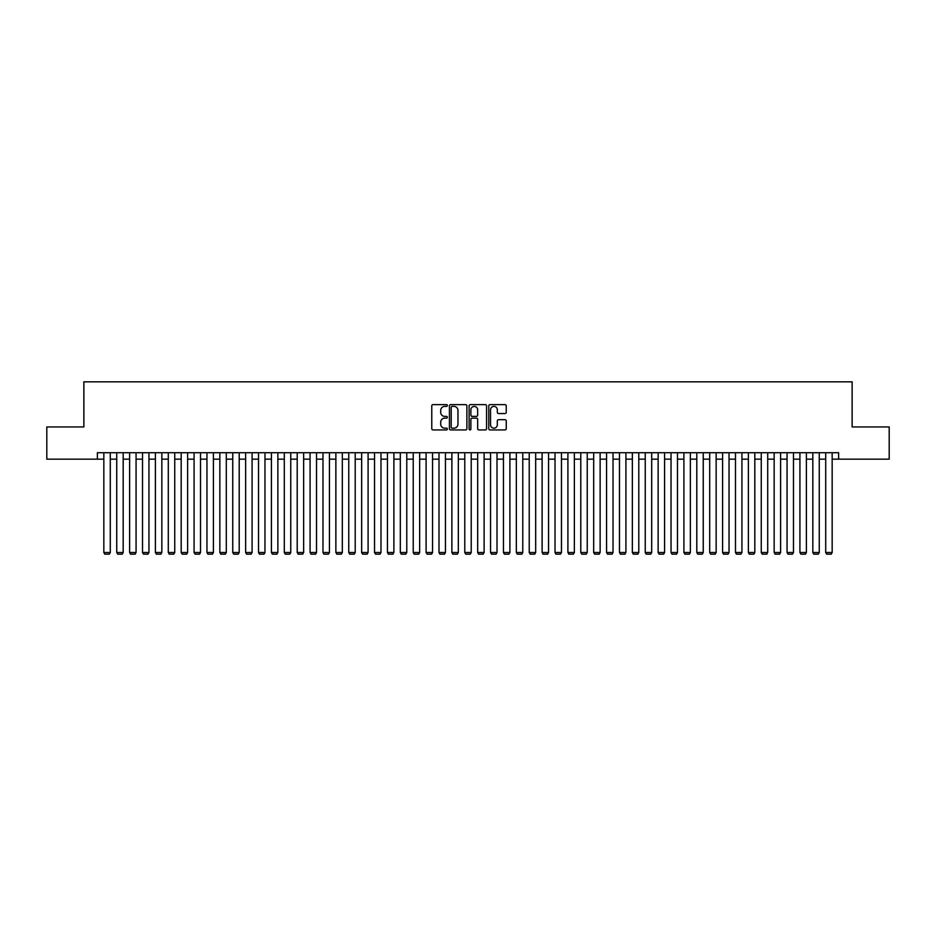 <?xml version="1.0" encoding="UTF-8"?>
<svg xmlns="http://www.w3.org/2000/svg" width="936" height="936" viewBox="0 0 936 936"><rect width="100%" height="100%" fill="white"/><g stroke="black" fill="none" stroke-linecap="round" stroke-linejoin="round"><path stroke-width="1.4" d="M447.373 405.51A0.889 0.889 0 0 0 446.495 404.621L433.04 404.621A1.264 1.264 0 0 0 431.777 405.885L431.777 428.665A1.264 1.264 0 0 0 433.04 429.928L446.495 429.928A0.889 0.889 0 0 0 447.373 429.039A0.889 0.889 0 0 0 446.495 428.161L444.752 428.161A4.048 4.048 0 0 1 440.704 424.113L440.704 422.206A4.048 4.048 0 0 1 444.752 418.158L446.495 418.158A0.889 0.889 0 0 0 447.373 417.28A0.889 0.889 0 0 0 446.495 416.391L444.752 416.391A4.048 4.048 0 0 1 440.704 412.343L440.704 410.448A4.048 4.048 0 0 1 444.752 406.399L446.495 406.399A0.889 0.889 0 0 0 447.373 405.51M504.984 413.548A1.264 1.264 0 0 0 506.247 412.273L506.247 405.885A1.264 1.264 0 0 0 504.984 404.621L490.043 404.621A1.264 1.264 0 0 0 488.779 405.885L488.779 428.665A1.264 1.264 0 0 0 490.043 429.928L504.984 429.928A1.264 1.264 0 0 0 506.247 428.665L506.247 420.943A1.264 1.264 0 0 0 504.984 419.679L498.584 419.679A1.264 1.264 0 0 0 497.32 420.943L497.32 424.768A3.381 3.381 0 0 1 493.939 428.161A3.381 3.381 0 0 1 490.558 424.768L490.558 409.781A3.381 3.381 0 0 1 493.939 406.399A3.381 3.381 0 0 1 497.32 409.781L497.32 412.273A1.264 1.264 0 0 0 498.584 413.548L504.984 413.548M97.391 459.166L46.8 459.166L46.8 426.945L83.866 426.945L83.866 381.829L852.134 381.829L852.134 426.945L889.2 426.945L889.2 459.166L838.609 459.166L838.609 452.72L97.391 452.72L97.391 459.166L103.837 459.166M466.888 405.885A1.264 1.264 0 0 0 465.625 404.621L450.696 404.621A1.264 1.264 0 0 0 449.432 405.885L449.432 428.665A1.264 1.264 0 0 0 450.696 429.928L465.625 429.928A1.264 1.264 0 0 0 466.888 428.665L466.888 405.885M470.375 404.621L485.304 404.621A1.264 1.264 0 0 1 486.568 405.885L486.568 428.665A1.264 1.264 0 0 1 485.304 429.928L478.916 429.928A1.264 1.264 0 0 1 477.652 428.665L477.652 419.422A1.264 1.264 0 0 0 476.377 418.158L472.142 418.158A1.264 1.264 0 0 0 470.878 419.422L470.878 429.039A0.889 0.889 0 0 1 469.989 429.928A0.889 0.889 0 0 1 469.111 429.039L469.111 405.885A1.264 1.264 0 0 1 470.375 404.621M110.284 459.166L116.731 459.166M123.178 459.166L129.624 459.166M136.071 459.166L142.518 459.166M148.953 459.166L155.399 459.166M161.846 459.166L168.293 459.166M174.739 459.166L181.186 459.166M187.633 459.166L194.08 459.166M200.515 459.166L206.961 459.166M213.408 459.166L219.855 459.166M226.301 459.166L232.748 459.166M239.195 459.166L245.641 459.166M252.088 459.166L258.523 459.166M264.97 459.166L271.417 459.166M277.863 459.166L284.31 459.166M290.757 459.166L297.203 459.166M303.65 459.166L310.085 459.166M316.532 459.166L322.978 459.166M329.425 459.166L335.872 459.166M342.319 459.166L348.765 459.166M355.212 459.166L361.647 459.166M368.094 459.166L374.54 459.166M380.987 459.166L387.434 459.166M393.88 459.166L400.327 459.166M406.774 459.166L413.221 459.166M419.656 459.166L426.102 459.166M432.549 459.166L438.996 459.166M445.442 459.166L451.889 459.166M458.336 459.166L464.782 459.166M471.217 459.166L477.664 459.166M484.111 459.166L490.558 459.166M497.004 459.166L503.451 459.166M509.898 459.166L516.344 459.166M522.779 459.166L529.226 459.166M535.673 459.166L542.12 459.166M548.566 459.166L555.013 459.166M561.46 459.166L567.906 459.166M574.353 459.166L580.788 459.166M587.235 459.166L593.681 459.166M600.128 459.166L606.575 459.166M613.022 459.166L619.468 459.166M625.915 459.166L632.35 459.166M638.797 459.166L645.243 459.166M651.69 459.166L658.137 459.166M664.583 459.166L671.03 459.166M677.477 459.166L683.912 459.166M690.358 459.166L696.805 459.166M703.252 459.166L709.699 459.166M716.145 459.166L722.592 459.166M729.039 459.166L735.485 459.166M741.92 459.166L748.367 459.166M754.814 459.166L761.26 459.166M767.707 459.166L774.154 459.166M780.601 459.166L787.047 459.166M793.482 459.166L799.929 459.166M806.376 459.166L812.822 459.166M819.269 459.166L825.716 459.166M832.162 459.166L838.609 459.166M452.088 406.399A0.889 0.889 0 0 0 451.199 407.277L451.199 427.272A0.889 0.889 0 0 0 452.088 428.161L453.925 428.161A4.048 4.048 0 0 0 457.973 424.113L457.973 410.448A4.048 4.048 0 0 0 453.925 406.399L452.088 406.399M477.652 409.839A3.381 3.381 0 0 0 474.26 406.458A3.381 3.381 0 0 0 470.878 409.839L470.878 415.128A1.264 1.264 0 0 0 472.142 416.391L476.377 416.391A1.264 1.264 0 0 0 477.652 415.128L477.652 409.839M110.284 452.72L110.284 552.497L103.837 552.497L103.837 452.72M110.284 552.497L109.325 554.17L104.809 554.17L103.837 552.497M123.178 452.72L123.178 552.497L116.731 552.497L116.731 452.72M123.178 552.497L122.206 554.17L117.702 554.17L116.731 552.497M136.071 452.72L136.071 552.497L129.624 552.497L129.624 452.72M136.071 552.497L135.1 554.17L130.584 554.17L129.624 552.497M148.953 452.72L148.953 552.497L142.518 552.497L142.518 452.72M148.953 552.497L147.993 554.17L143.477 554.17L142.518 552.497M161.846 452.72L161.846 552.497L155.399 552.497L155.399 452.72M161.846 552.497L160.887 554.17L156.37 554.17L155.399 552.497M174.739 452.72L174.739 552.497L168.293 552.497L168.293 452.72M174.739 552.497L173.768 554.17L169.264 554.17L168.293 552.497M187.633 452.72L187.633 552.497L181.186 552.497L181.186 452.72M187.633 552.497L186.662 554.17L182.146 554.17L181.186 552.497M200.515 452.72L200.515 552.497L194.08 552.497L194.08 452.72M200.515 552.497L199.555 554.17L195.039 554.17L194.08 552.497M213.408 452.72L213.408 552.497L206.961 552.497L206.961 452.72M213.408 552.497L212.449 554.17L207.932 554.17L206.961 552.497M226.301 452.72L226.301 552.497L219.855 552.497L219.855 452.72M226.301 552.497L225.33 554.17L220.826 554.17L219.855 552.497M239.195 452.72L239.195 552.497L232.748 552.497L232.748 452.72M239.195 552.497L238.224 554.17L233.719 554.17L232.748 552.497M252.088 452.72L252.088 552.497L245.641 552.497L245.641 452.72M252.088 552.497L251.117 554.17L246.601 554.17L245.641 552.497M264.97 452.72L264.97 552.497L258.523 552.497L258.523 452.72M264.97 552.497L264.01 554.17L259.494 554.17L258.523 552.497M277.863 452.72L277.863 552.497L271.417 552.497L271.417 452.72M277.863 552.497L276.892 554.17L272.388 554.17L271.417 552.497M290.757 452.72L290.757 552.497L284.31 552.497L284.31 452.72M290.757 552.497L289.786 554.17L285.281 554.17L284.31 552.497M303.65 452.72L303.65 552.497L297.203 552.497L297.203 452.72M303.65 552.497L302.679 554.17L298.163 554.17L297.203 552.497M316.532 452.72L316.532 552.497L310.085 552.497L310.085 452.72M316.532 552.497L315.572 554.17L311.056 554.17L310.085 552.497M329.425 452.72L329.425 552.497L322.978 552.497L322.978 452.72M329.425 552.497L328.454 554.17L323.95 554.17L322.978 552.497M342.319 452.72L342.319 552.497L335.872 552.497L335.872 452.72M342.319 552.497L341.347 554.17L336.843 554.17L335.872 552.497M355.212 452.72L355.212 552.497L348.765 552.497L348.765 452.72M355.212 552.497L354.241 554.17L349.725 554.17L348.765 552.497M368.094 452.72L368.094 552.497L361.647 552.497L361.647 452.72M368.094 552.497L367.134 554.17L362.618 554.17L361.647 552.497M380.987 452.72L380.987 552.497L374.54 552.497L374.54 452.72M380.987 552.497L380.016 554.17L375.511 554.17L374.54 552.497M393.88 452.72L393.88 552.497L387.434 552.497L387.434 452.72M393.88 552.497L392.909 554.17L388.405 554.17L387.434 552.497M406.774 452.72L406.774 552.497L400.327 552.497L400.327 452.72M406.774 552.497L405.803 554.17L401.287 554.17L400.327 552.497M419.656 452.72L419.656 552.497L413.221 552.497L413.221 452.72M419.656 552.497L418.696 554.17L414.18 554.17L413.221 552.497M432.549 452.72L432.549 552.497L426.102 552.497L426.102 452.72M432.549 552.497L431.59 554.17L427.073 554.17L426.102 552.497M445.442 452.72L445.442 552.497L438.996 552.497L438.996 452.72M445.442 552.497L444.471 554.17L439.967 554.17L438.996 552.497M458.336 452.72L458.336 552.497L451.889 552.497L451.889 452.72M458.336 552.497L457.365 554.17L452.849 554.17L451.889 552.497M471.217 452.72L471.217 552.497L464.782 552.497L464.782 452.72M471.217 552.497L470.258 554.17L465.742 554.17L464.782 552.497M484.111 452.72L484.111 552.497L477.664 552.497L477.664 452.72M484.111 552.497L483.151 554.17L478.635 554.17L477.664 552.497M497.004 452.72L497.004 552.497L490.558 552.497L490.558 452.72M497.004 552.497L496.033 554.17L491.529 554.17L490.558 552.497M509.898 452.72L509.898 552.497L503.451 552.497L503.451 452.72M509.898 552.497L508.927 554.17L504.41 554.17L503.451 552.497M522.779 452.72L522.779 552.497L516.344 552.497L516.344 452.72M522.779 552.497L521.82 554.17L517.304 554.17L516.344 552.497M535.673 452.72L535.673 552.497L529.226 552.497L529.226 452.72M535.673 552.497L534.713 554.17L530.197 554.17L529.226 552.497M548.566 452.72L548.566 552.497L542.12 552.497L542.12 452.72M548.566 552.497L547.595 554.17L543.091 554.17L542.12 552.497M561.46 452.72L561.46 552.497L555.013 552.497L555.013 452.72M561.46 552.497L560.488 554.17L555.984 554.17L555.013 552.497M574.353 452.72L574.353 552.497L567.906 552.497L567.906 452.72M574.353 552.497L573.382 554.17L568.866 554.17L567.906 552.497M587.235 452.72L587.235 552.497L580.788 552.497L580.788 452.72M587.235 552.497L586.275 554.17L581.759 554.17L580.788 552.497M600.128 452.72L600.128 552.497L593.681 552.497L593.681 452.72M600.128 552.497L599.157 554.17L594.652 554.17L593.681 552.497M613.022 452.72L613.022 552.497L606.575 552.497L606.575 452.72M613.022 552.497L612.05 554.17L607.546 554.17L606.575 552.497M625.915 452.72L625.915 552.497L619.468 552.497L619.468 452.72M625.915 552.497L624.944 554.17L620.428 554.17L619.468 552.497M638.797 452.72L638.797 552.497L632.35 552.497L632.35 452.72M638.797 552.497L637.837 554.17L633.321 554.17L632.35 552.497M651.69 452.72L651.69 552.497L645.243 552.497L645.243 452.72M651.69 552.497L650.719 554.17L646.214 554.17L645.243 552.497M664.583 452.72L664.583 552.497L658.137 552.497L658.137 452.72M664.583 552.497L663.612 554.17L659.108 554.17L658.137 552.497M677.477 452.72L677.477 552.497L671.03 552.497L671.03 452.72M677.477 552.497L676.506 554.17L671.99 554.17L671.03 552.497M690.358 452.72L690.358 552.497L683.912 552.497L683.912 452.72M690.358 552.497L689.399 554.17L684.883 554.17L683.912 552.497M703.252 452.72L703.252 552.497L696.805 552.497L696.805 452.72M703.252 552.497L702.281 554.17L697.776 554.17L696.805 552.497M716.145 452.72L716.145 552.497L709.699 552.497L709.699 452.72M716.145 552.497L715.174 554.17L710.67 554.17L709.699 552.497M729.039 452.72L729.039 552.497L722.592 552.497L722.592 452.72M729.039 552.497L728.068 554.17L723.551 554.17L722.592 552.497M741.92 452.72L741.92 552.497L735.485 552.497L735.485 452.72M741.92 552.497L740.961 554.17L736.445 554.17L735.485 552.497M754.814 452.72L754.814 552.497L748.367 552.497L748.367 452.72M754.814 552.497L753.854 554.17L749.338 554.17L748.367 552.497M767.707 452.72L767.707 552.497L761.26 552.497L761.26 452.72M767.707 552.497L766.736 554.17L762.232 554.17L761.26 552.497M780.601 452.72L780.601 552.497L774.154 552.497L774.154 452.72M780.601 552.497L779.63 554.17L775.113 554.17L774.154 552.497M793.482 452.72L793.482 552.497L787.047 552.497L787.047 452.72M793.482 552.497L792.523 554.17L788.007 554.17L787.047 552.497M806.376 452.72L806.376 552.497L799.929 552.497L799.929 452.72M806.376 552.497L805.416 554.17L800.9 554.17L799.929 552.497M819.269 452.72L819.269 552.497L812.822 552.497L812.822 452.72M819.269 552.497L818.298 554.17L813.793 554.17L812.822 552.497M832.162 452.72L832.162 552.497L825.716 552.497L825.716 452.72M832.162 552.497L831.191 554.17L826.675 554.17L825.716 552.497"/></g></svg>
